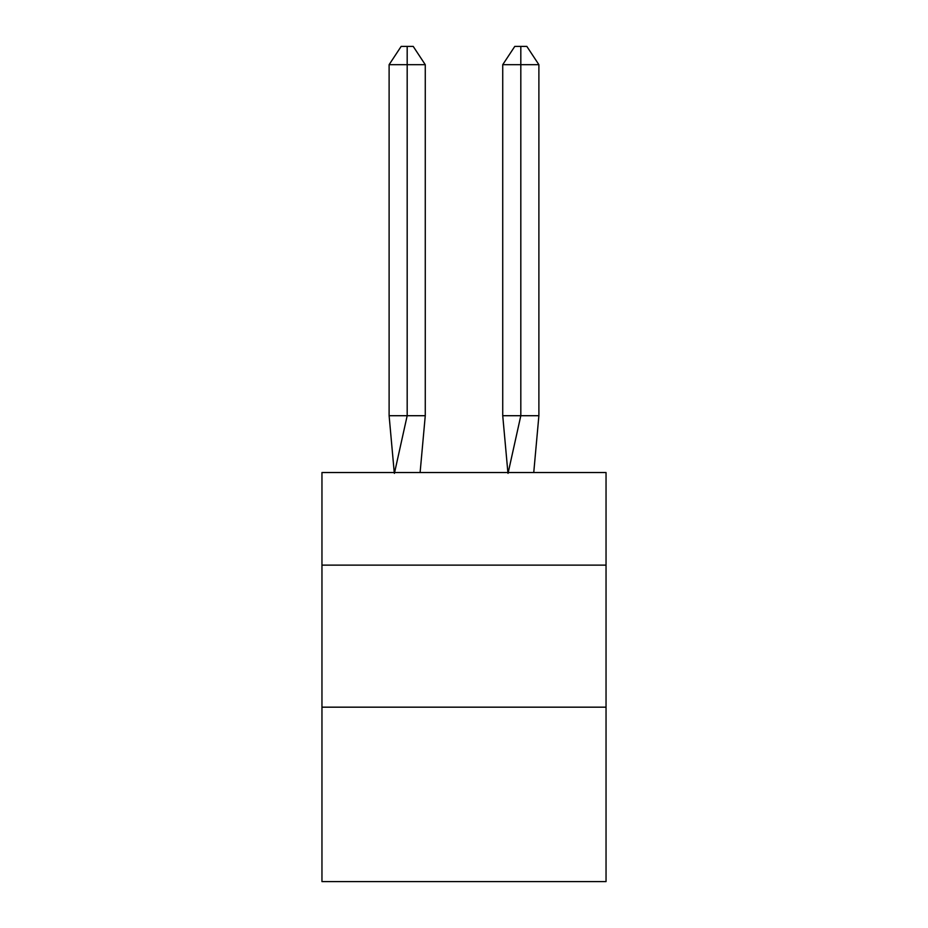 <?xml version="1.0" encoding="UTF-8"?>
<svg xmlns="http://www.w3.org/2000/svg" width="928" height="928" viewBox="0 0 928 928"><rect width="100%" height="100%" fill="white"/><g stroke="black" fill="none" stroke-linecap="round" stroke-linejoin="round"><path stroke-width="1.39" d="M321.958 565.129L606.042 565.129L606.042 472.526L321.958 472.526L321.958 881.6L606.042 881.6L606.042 707.171L321.958 707.171M606.042 707.171L606.042 565.129M420.106 472.526L425.268 415.709L425.268 64.682L407.183 64.682L407.183 415.709L425.268 415.709L414.41 415.709M407.183 46.4L407.183 415.709L389.11 415.709L394.249 472.526L389.11 415.709L394.249 472.526L389.11 415.709L394.249 472.526L389.11 415.709L394.249 472.526L389.11 415.709L389.11 64.682L401.163 46.4L413.215 46.4L425.268 64.682M520.817 64.682L520.817 46.4L526.837 46.4L538.89 64.682L520.817 64.682L520.817 46.4L520.817 64.682L520.817 46.4L520.817 64.682L520.817 46.4L520.817 64.682L502.732 64.682L502.732 415.709L520.817 415.709L520.817 46.4L514.785 46.4L502.732 64.682M407.183 64.682L407.183 415.709L407.183 64.682L407.183 415.709L407.183 64.682L407.183 415.709L407.183 64.682L389.11 64.682M394.4 473.373L407.183 415.709M538.89 64.682L538.89 415.709L520.817 415.709L508.034 473.373M507.894 472.526L502.732 415.709M538.89 415.709L533.751 472.526"/></g></svg>
